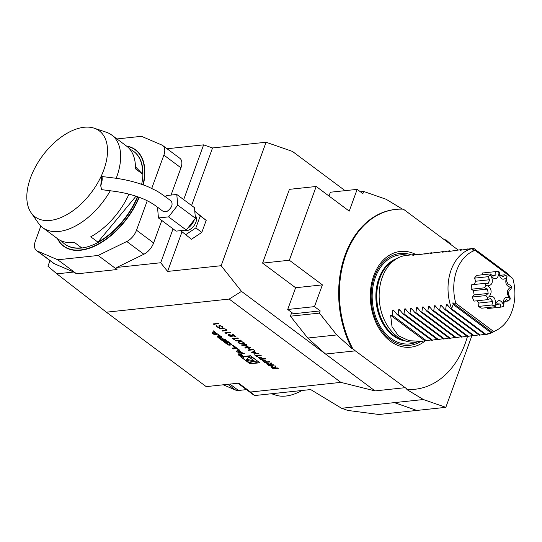 <?xml version="1.0" encoding="UTF-8"?>
<svg xmlns="http://www.w3.org/2000/svg" width="542" height="542" viewBox="0 0 542 542"><rect width="100%" height="100%" fill="white"/><g stroke="black" fill="none" stroke-linecap="round" stroke-linejoin="round"><path stroke-width="0.81" d="M273.771 364.8L274.225 365.139L269.015 365.694L266.942 364.088L267.253 363.187L270.444 364.366L271 362.733L271.556 363.147L271 364.786L273.771 364.8M274.008 364.976L269.083 365.504L266.942 364.088L267.253 363.187M265.39 358.553L265.844 358.892L260.641 359.448L258.588 357.849L258.94 356.988L261.264 357.598L262.992 358.811L265.39 358.553M265.627 358.729L260.709 359.258L258.588 357.849L258.94 356.988M253.148 349.421L253.595 349.759L248.392 350.315L247.938 349.976L250.079 349.753L247.498 347.828L244.909 347.72L250.119 347.165L250.567 347.503L248.033 347.774L250.607 349.692L253.148 349.421M245.695 344.888L248.08 346.67L241.102 344.997L244.706 344.61L244.13 344.177L244.659 344.123L246.895 344.759L245.695 344.888L246.685 344.604M240.641 340.098L241.095 340.437L235.885 340.993L235.438 340.654L240.641 340.098M233.588 338.825L234.361 339.4L232.599 338.54L237.809 337.984L238.256 338.323L233.588 338.825L238.046 338.167M235.472 336.243L229.354 334.644L229.32 335.755L232.139 336.833L228.765 335.796L228.148 334.841L228.792 334.502L234.327 335.844L231.99 334.102L232.525 334.048L235.939 336.596L228.927 334.963M225.851 333.059L226.624 333.635L224.869 332.774L230.072 332.219L230.526 332.558L225.851 333.059L230.309 332.395M225.885 330.288L225.716 329.312L223.751 328.601L219.774 328.98L219.327 328.642L222.471 328.31L226.224 329.238L226.698 330.525L222.545 331.047L222.098 330.708L226.244 329.976M226.942 330.295L222.545 331.047M222.064 327.327L221.827 326.413L219.957 325.776L219.822 327.415L219.307 327.714L216.854 326.921L216.4 325.823L217.444 326.901L218.839 327.375L219.517 325.437L222.362 326.359L222.755 327.619L222.213 327.036M222.938 327.348L222.173 327.158M218.839 327.375L219.022 326.501M218.948 325.776L219.517 325.437M213.995 324.211L214.767 324.793L213.006 323.933L218.216 323.378L218.663 323.716L213.995 324.211L218.453 323.554M49.993 260.607L47.947 266.224L56.842 273.846L106.367 312.192L206.197 386.622L238.636 383.16L250.526 392.022L340.898 382.374L229.178 299.076L241.502 291.372L221.136 265.709L167.593 271.427L182.004 231.84M106.367 312.192L229.178 299.076M259.835 362.767L250.404 355.735L240.641 356.778L250.072 363.811L259.835 362.767M213.69 330.83L212.051 332.998L213.677 334.204L219.984 335.525L214.53 332.144L214.862 331.704L213.69 330.83M217.742 336.48A1.138 0.434 -160 0 0 217.423 336.65A1.138 0.434 -160 0 0 217.572 336.995A8.069 3.096 -160 0 0 218.602 337.883L222.139 340.518L226.116 340.091L225.005 339.265L223.914 339.387L221.312 337.449L221.129 337.151L221.935 336.975L220.221 336.216A1.138 0.434 -160 0 0 219.903 336.386A1.138 0.434 -160 0 0 220.052 336.731A8.069 3.096 -160 0 0 220.648 337.273L220.547 337.287A8.069 3.096 -160 0 0 219.72 336.765A1.138 0.434 -160 0 0 218.379 336.413L217.572 336.995M223.765 340.965A1.138 0.434 -160 0 0 223.446 341.142A1.138 0.434 -160 0 0 223.589 341.487A8.069 3.096 -160 0 0 224.625 342.368L226.739 343.946A8.069 3.096 -160 0 0 228.047 344.807A1.138 0.434 -160 0 0 229.388 345.159L231.576 344.929A1.138 0.434 -160 0 0 231.895 344.759A1.138 0.434 -160 0 0 231.752 344.407A8.069 3.096 -160 0 0 230.716 343.526L228.595 341.948A8.069 3.096 -160 0 0 227.294 341.087A1.138 0.434 -160 0 0 225.953 340.735L224.659 340.871L227.498 342.984L228.067 342.923L226.339 341.636L227.633 341.907L230.065 344.143L227.708 343.987L224.015 340.938L223.589 341.487M232.403 345.464L235.465 347.747L232.294 348.086L233.399 348.913L237.376 348.486L233.202 345.376L232.403 345.464M238.704 353.831A2.29 0.881 -160 0 0 238.06 354.17A2.29 0.881 -160 0 0 239.91 355.776A2.29 0.881 -160 0 0 242.362 355.735A2.29 0.881 -160 0 0 241.197 354.427A2.29 0.881 -160 0 0 238.704 353.831M239.056 350.43L239.388 349.99L238.216 349.116L236.576 351.284L238.202 352.49L244.51 353.811L242.057 352.666L239.056 350.43L239.137 349.827L238.792 350.769L241.061 352.463L237.999 351.819L238.792 350.769M239.395 341.385L243.866 342.388L244.442 343.323L242.809 343.933L238.392 342.971L237.803 342.009L239.395 341.385M259.272 353.987L251.617 352.72L254.503 350.43L254.991 350.796L254.062 351.528L256.346 353.228L259.272 353.987M261.203 355.43L256.529 355.931L257.626 356.744L257.091 356.805L254.449 354.834L256.081 355.593L260.749 355.091L261.203 355.43M269.516 361.629L269.97 361.968L264.76 362.523L262.707 360.925L263.066 360.064L265.39 360.674L267.118 361.887L269.516 361.629M269.753 361.805L264.835 362.334L262.707 360.925L263.066 360.064M278.026 367.971L278.473 368.309L273.27 368.865L271.196 367.259L271.501 366.358L274.699 367.537L275.255 365.904L275.81 366.324L275.255 367.957L278.026 367.971M278.263 368.147L273.337 368.675L271.196 367.259L271.501 366.358M167.593 271.427L160.71 262.748L116.808 267.436L143.867 254.245A13.076 7.446 -53.3 0 0 153.616 242.958L161.801 220.472M160.71 262.748L173.047 228.859M183.684 199.625L203.616 144.856L167.065 148.759M171.048 195.073L180.96 167.83A13.076 7.446 -53.3 0 0 179.856 158.298L162.763 145.554A13.076 7.446 126.7 0 1 163.874 155.087L151.746 188.399M396.737 412.577L378.885 414.488L347.808 410.436L341.575 408.268L423.377 399.529L445.815 407.34L416.818 410.436L394.373 402.625L416.818 410.436L396.737 412.577M250.526 392.022L254.469 395.565L310.668 389.562L341.575 408.268M40.84 226.048L35.393 241.014A13.076 7.446 126.7 0 0 36.497 250.546A13.076 7.446 126.7 0 0 37.378 251.054L57.77 259.781L98.122 255.472L117.004 269.543L76.646 273.852L73.732 272.043L54.471 263.798L37.378 251.054M180.615 230.648L191.448 239.266L201.814 232.389L206.19 220.377L194.768 211.197M221.136 265.709L266.075 142.241L212.532 147.959L203.616 144.856M191.583 205.513L212.532 147.959M36.497 250.546L53.59 263.29A13.076 7.446 -53.3 0 0 54.471 263.798M56.842 273.846L73.732 272.043M266.075 142.241L292.443 151.414L345.071 190.655M116.808 267.436L117.004 269.543M458.261 250.086L403.39 209.178A90.439 65.772 -96.1 0 0 395.89 209.395L395.145 209.469A90.439 65.772 -96.1 0 0 351.934 348.581L336.751 334.942L319.421 313.1L290.417 316.196L291.759 312.51M445.097 239.876L445.964 239.788L450.795 244.124M467.448 336.48A90.439 65.772 -96.1 0 1 415.104 389.244A90.439 65.772 -96.1 0 1 407.604 389.454L406.866 389.535L423.377 399.529M407.604 389.454L355.308 350.864L325.566 354.041L307.748 338.039L336.751 334.942M241.502 291.372L375.003 390.904L404.745 387.726M375.003 390.904L340.898 382.374M487.658 285.817L485.815 285.424L485.049 283.33L488.186 283.425L489.731 279.733L487.814 276.725L490.137 275.092L491.499 276.644C495.259 280.194 497.739 279.11 498.945 273.398C500.307 279.265 502.827 280.661 506.506 277.599C504.839 283.039 506.221 286.264 510.645 287.274C506.729 289.753 506.323 293.297 509.433 297.904C505.103 296.244 503.105 298.446 503.43 304.516C500.673 299.502 498.01 299.333 495.449 304.008C495.584 297.964 493.511 295.505 489.216 296.623C492.183 292.443 491.662 288.845 487.658 285.817C492.068 285.356 493.349 282.301 491.499 276.644M495.449 304.008L494.575 305.898L491.885 304.997L492.881 301.562L490.374 298.588L487.407 299.679L487.57 297.585L489.216 296.623M503.43 304.516L503.565 306.467L500.828 307.131L500.124 304.001L496.533 304.387M500.124 304.001L496.906 303.798L495.076 306.765L494.575 305.898M509.433 297.904L510.32 299.028L508.288 301.006L506.499 299.611L504.08 302.273L503.565 306.467M510.645 287.274L511.689 287.064L510.781 289.482L509.033 290.444L508.545 294.726L509.907 297.131L510.32 299.028M506.506 277.599L507.027 276.169L506.533 280.797L508.206 284.699L510.124 284.923L511.689 287.064M498.945 273.398L498.518 271.44L499.074 271.813L500.178 275.173L503.22 276.867L504.514 274.835L507.027 276.169M490.137 275.092L490.347 273.94L492.929 276.217L495.93 274.909L495.706 271.603L498.518 271.44M482.475 273.012A17.981 13.076 83.9 0 0 482.414 273.019L495.794 271.589L482.353 273.026L482.15 274.814M487.57 297.585L485.659 295.593L488.166 293.439L487.543 289.082L484.534 287.816L485.815 285.424M491.912 275.336L495.93 274.909M490.347 273.94L477.001 275.363A17.981 13.076 83.9 0 0 474.467 278.154L487.814 276.725M500.368 275.282L504.514 274.835M508.288 301.006L504.88 301.372M476.906 300.803A14.709 10.698 83.9 0 0 478.925 303.053L478.539 306.42A17.981 13.076 83.9 0 0 481.73 308.195L495.076 306.765M487.075 307.626L487.482 308.561L500.828 307.131M474.467 278.154L475.781 281.223L489.731 279.733M475.781 281.223A14.709 10.698 83.9 0 0 474.358 284.475M485.049 283.33L471.703 284.76A17.981 13.076 83.9 0 0 471.188 289.245L484.534 287.816M478.925 303.053L492.881 301.562M471.188 289.245L473.586 290.573A14.709 10.698 83.9 0 0 474.216 294.929L472.312 297.023A17.981 13.076 83.9 0 0 474.06 301.108L487.407 299.679M491.885 304.997L478.539 306.42M473.586 290.573L487.543 289.082M474.216 294.929L488.166 293.439M485.659 295.593L472.312 297.023M360.423 191.807L363.689 191.462L362.896 193.65L357.151 189.368L349.231 211.116L316.196 186.482L289.428 189.341L262.579 263.107L295.614 287.734L287.7 309.482L293.446 313.771L320.214 310.912L319.421 313.1M357.151 189.368L330.376 192.227L328.994 196.028M316.196 186.482L289.347 260.241L322.388 284.875L314.468 306.623L320.214 310.912M314.468 306.623L287.7 309.482M322.388 284.875L295.614 287.734M289.347 260.241L262.579 263.107M402.455 209.144L386.134 199.273L363.689 191.462M351.934 348.581L352.679 348.506L355.308 350.864M471.886 335.722L445.815 407.34M307.748 338.039L290.417 316.196M352.679 348.506A90.439 65.772 -96.1 0 1 395.89 209.395M416.121 254.632A48.15 35.02 83.9 0 0 373.763 275.654A48.15 35.02 83.9 0 0 370.87 287.565A48.15 35.02 83.9 0 0 374.136 318.127A48.15 35.02 83.9 0 0 425.003 341.02M415.104 389.244L414.359 389.325A90.439 65.772 -96.1 0 1 406.866 389.535M431.195 339.956L415.633 342.07A43.584 31.7 -96.1 0 1 406.493 341.243A43.584 31.7 -96.1 0 1 379.481 302.097A43.584 31.7 -96.1 0 1 397.611 258.134A43.584 31.7 -96.1 0 1 406.371 255.39L414.149 254.618L412.808 255.309L419.203 254.076L420.097 253.981L418.756 254.672L431.994 252.714L430.653 253.405L437.055 252.172L437.943 252.077L436.601 252.768L443.004 251.535L443.898 251.441L442.55 252.132L443.187 252.064L448.952 250.899L449.846 250.804L448.498 251.495L449.135 251.427L461.743 249.537L460.402 250.228L473.64 248.263L473.139 249.584A42.71 31.063 83.9 0 0 472.035 249.97L475.097 250.357A41.836 30.42 -96.1 0 0 455.822 303.31L452.76 302.931A42.71 31.063 -96.1 0 0 453.173 304.441L491.052 332.68L485.192 334.583L450.72 308.879L451.615 308.784A43.584 31.7 -96.1 0 1 473.64 248.263L508.111 273.967L509.873 276.284M475.097 250.357L512.827 278.486A41.836 30.42 -96.1 0 1 497.177 329.868L493.247 331.975A43.584 31.7 -96.1 0 1 486.086 334.489L451.615 308.784L453.173 304.441M484.738 334.238L479.243 335.22L444.772 309.516L445.666 309.421L446.371 304.482L447.001 304.414L450.72 308.879M478.782 334.875L473.295 335.85L438.824 310.153L439.718 310.058L440.422 305.119L441.053 305.051L444.772 309.516M472.834 335.512L467.346 336.487L432.875 310.79L433.763 310.688L434.474 305.756L435.104 305.688L438.824 310.153M466.886 336.148L461.398 337.124L426.927 311.42L427.814 311.325L428.519 306.393L429.156 306.325L432.875 310.79M460.937 336.778L455.449 337.761L420.971 312.057L421.866 311.962L422.57 307.023L423.207 306.955L426.927 311.42M454.989 337.415L449.501 338.398L415.023 312.693L415.917 312.599L416.622 307.66L417.252 307.592L420.971 312.057M449.04 338.052L443.546 339.028L409.074 313.33L409.969 313.235L410.673 308.296L411.303 308.229L415.023 312.693M443.092 338.689L437.597 339.665L403.126 313.967L404.02 313.865L404.725 308.933L405.355 308.865L409.074 313.33M437.143 339.326L431.649 340.301L397.178 314.597L398.072 314.502L398.776 309.57L399.407 309.502L403.126 313.967M422.638 341.318L409.176 340.755L398.384 335.735L392.029 326.731L390.633 315.302L392.123 315.139L392.828 310.2L393.458 310.132L397.178 314.597M394.576 311.508L392.828 310.2L393.458 310.132M400.524 310.871L398.776 309.57L399.407 309.502M406.48 310.234L404.725 308.933L405.355 308.865M412.428 309.604L410.673 308.296L411.303 308.229M418.377 308.967L416.622 307.66L417.252 307.592M424.325 308.33L422.57 307.023L423.207 306.955M430.273 307.693L428.519 306.393L429.156 306.325M436.222 307.057L434.474 305.756L435.104 305.688M442.17 306.426L440.422 305.119L441.053 305.051M448.119 305.79L446.371 304.482L447.001 304.414M466.398 249.625L466.98 249.523M460.449 250.262L461.032 250.16M454.501 250.899L455.084 250.79M448.552 251.535L449.135 251.427M442.604 252.172L443.187 252.064M436.656 252.802L437.231 252.701M430.707 253.439L431.283 253.338M424.759 254.076L425.334 253.968M418.81 254.713L419.386 254.605M412.855 255.35L413.438 255.241M415.477 254.767L413.377 254.645M438.492 339.57L404.02 313.865M444.44 338.933L409.969 313.235M450.388 338.303L415.917 312.599M456.337 337.666L421.866 311.962M462.292 337.029L427.814 311.325M468.241 336.392L433.763 310.688M474.189 335.755L439.718 310.058M480.137 335.119L445.666 309.421M473.139 249.584L473.972 250.214L473.139 249.584M468.152 249.239L467.692 248.9M462.204 249.876L461.743 249.537M456.249 250.512L455.795 250.167M450.3 251.149L449.846 250.804M444.352 251.786L443.898 251.441M438.403 252.416L437.943 252.077M432.455 253.053L431.994 252.714M426.507 253.69L426.046 253.344M420.558 254.327L420.097 253.981M414.149 254.618L414.61 254.964M497.177 329.868A41.836 30.42 -96.1 0 1 493.552 331.44L492.156 332.3A42.71 31.063 -96.1 0 1 491.052 332.68M432.543 340.207L398.072 314.502M426.595 340.843L392.123 315.139M425.104 340.999L390.633 315.302M492.156 332.3L452.76 302.931M493.552 331.44L455.822 303.31M223.257 384.8L235.675 390.118A13.076 7.446 -53.3 0 0 238.48 390.47L246.461 389.623M101.639 176.489L112.553 177.823C125.155 179.321 136.997 182.288 148.061 186.726L155.825 190.513C158.738 191.922 163.996 195.635 171.231 201.089C173.169 204.503 171.719 207.979 166.882 211.522L163.433 211.59C156.604 206.637 152.81 202.925 142.295 198.48C133.664 195.059 124.369 192.667 114.423 191.312L101.618 189.646L100.744 185.865C102.37 180.723 102.668 177.6 101.639 176.489L100.744 185.865M165.554 196.875L166.59 195.547L176.767 194.463L177.776 205.127L168.609 216.875L158.433 217.959L157.519 207.18M195.195 215.709A8.882 5.054 126.7 0 1 195.059 224.056A8.882 5.054 126.7 0 1 187.058 230.519A8.882 5.054 126.7 0 1 184.964 230.187M185.493 234.822L195.858 227.945L200.228 215.933L194.774 211.265M194.341 219.706A10.677 6.077 126.7 0 1 187.552 228.412M206.19 220.377L200.228 215.933M201.814 232.389L195.858 227.945M176.767 194.463L194.429 207.633L195.438 218.297L186.272 230.045L176.096 231.136L158.433 217.959M195.438 218.297L177.776 205.127M186.272 230.045L168.609 216.875M445.964 239.788L445.795 240.397M302.043 390.484A53.665 30.548 126.7 0 1 275.756 395.138L271.549 393.743M162.763 145.554A13.076 7.446 126.7 0 0 161.882 145.046L141.496 136.32L116.964 138.942M153.616 242.958L136.523 230.215L147.248 200.75M136.523 230.215A13.076 7.446 126.7 0 1 126.774 241.502L98.122 255.472M76.646 273.852L57.77 259.781M126.476 146.028A60.148 34.241 126.7 0 1 137.905 151.862A60.148 34.241 126.7 0 1 143.312 184.863M139.26 197.295A60.148 34.241 126.7 0 1 96.598 245.214A60.148 34.241 126.7 0 1 57.438 238.629M33.021 215.052A53.665 30.548 -53.3 0 0 93.183 190.005A53.665 30.548 -53.3 0 0 94.145 128.183A53.665 30.548 -53.3 0 0 42.676 155.588A53.665 30.548 -53.3 0 0 31.104 212.735A53.665 30.548 -53.3 0 0 33.021 215.052M137.404 196.638A57.75 32.872 126.7 0 1 97.933 242.152L136.028 196.177M97.933 242.152L90.751 236.8A57.75 32.872 -53.3 0 0 128.982 194.151M110.304 190.723A57.75 32.872 126.7 0 1 42.703 227.64L57.499 238.67A57.75 32.872 -53.3 0 0 74.417 242.416L81.598 247.775A57.75 32.872 126.7 0 1 64.681 244.029A57.75 32.872 126.7 0 1 61.415 240.919M129.802 149.185A57.75 32.872 126.7 0 1 133.718 151.428A57.75 32.872 126.7 0 1 135.947 153.386A57.75 32.872 126.7 0 1 142.614 174.145L135.439 166.794M142.614 174.145L135.432 168.792A57.75 32.872 -53.3 0 0 128.766 148.027A57.75 32.872 -53.3 0 0 126.537 146.076L111.74 135.046A57.75 32.872 126.7 0 1 113.969 136.997A57.75 32.872 126.7 0 1 116.184 178.352M42.703 227.64A57.75 32.872 126.7 0 1 40.474 225.689A57.75 32.872 126.7 0 1 38.414 223.189L31.104 212.735M94.145 128.183L106.252 132.201A57.75 32.872 126.7 0 1 111.74 135.046M141.652 184.273A57.75 32.872 -53.3 0 0 136.232 153.596A57.75 32.872 -53.3 0 0 134.003 151.645A57.75 32.872 -53.3 0 0 133.86 151.536M64.823 244.13A57.75 32.872 -53.3 0 0 64.965 244.239A57.75 32.872 -53.3 0 0 137.736 196.746M143.02 184.754A59.932 34.119 -53.3 0 0 137.621 151.923A59.932 34.119 -53.3 0 0 126.692 146.198M57.662 238.792A59.932 34.119 -53.3 0 0 96.754 244.788A59.932 34.119 -53.3 0 0 138.976 197.193M249.876 362.462L251.034 362.801M256.739 362.192L258.771 361.975M250.418 362.862L250.072 363.811M242.05 356.629L243.656 357.828M244.083 356.412A6.938 2.663 -160 0 0 244.063 356.453L243.717 357.402A6.938 2.663 -160 0 0 249.327 362.273A6.938 2.663 -160 0 0 256.759 362.144A6.938 2.663 -160 0 0 253.222 358.187A6.938 2.663 -160 0 0 245.668 356.365A6.938 2.663 -160 0 0 243.717 357.402M256.759 362.144L257.104 361.202A6.938 2.663 -160 0 0 257.165 360.776M250.946 356.141A6.938 2.663 -160 0 0 249.787 355.803M245.966 360.227L255.946 362.212L248.805 356.88L245.966 360.227M246.705 359.36L254.096 360.83M213.473 333.533L214.273 332.483L216.536 334.177L213.473 333.533L214.273 332.483M216.685 333.757L216.536 334.177M214.727 331.602L214.53 332.144M213.887 333.621L213.677 334.204M212.633 332.226L213.67 332.998M220.973 336.372L220.648 337.273M222.444 339.543L225.045 339.299M222.484 339.57L222.139 340.518M218.311 336.419A8.069 3.096 -160 0 0 218.948 336.934L219.151 337.09M220.574 337.53L219.049 337.375L221.834 339.61L223.168 339.461L220.648 337.32M223.351 338.967L223.168 339.461M226.637 340.816L226.339 341.636M227.633 342.605L227.498 342.984M226.082 340.728L226.542 341.074M229.435 344.211A1.138 0.434 -160 0 0 229.727 344.217L231.359 344.041M235.662 347.212L235.465 347.747M233.704 347.937L236.305 347.693M233.744 347.964L233.399 348.913M238.995 354.041A1.85 0.711 -160 0 0 238.473 354.319A1.85 0.711 -160 0 0 239.97 355.62A1.85 0.711 -160 0 0 241.956 355.586A1.85 0.711 -160 0 0 241.007 354.529A1.85 0.711 -160 0 0 238.995 354.041M242.125 355.125A2.29 0.881 -160 0 0 242.145 355.125L241.956 355.586M240.038 354.8L239.076 354.536L239.774 355.498L241.685 355.295L240.648 355.247L240.56 354.461L240.147 354.495M240.404 355.064L240.465 354.387M239.076 354.536L239.097 354.996L239.266 354.529M239.808 355.335L239.191 354.773L240.424 355.267L239.808 355.335M238.412 351.907L238.202 352.49M237.159 350.511L238.195 351.284M237.999 351.819L239.137 349.827M241.21 352.036L241.061 352.463M214.395 324.516L213.934 324.631M214.009 324.441L213.291 323.906M222.132 327.138L221.827 326.413M221.895 326.223L219.957 325.776M219.889 327.226L219.307 327.714M219.381 327.524L216.854 326.921M216.922 326.731L216.468 325.634M218.907 327.185L219.246 326.867L218.907 327.185M219.09 326.311L218.995 325.688M225.953 330.098L225.716 329.312M225.784 329.123L223.751 328.601M223.826 328.411L219.774 328.98M226.258 333.357L225.797 333.472M225.865 333.283L225.147 332.747M232.206 336.643L228.765 335.796M228.832 335.606L228.196 334.753M232.267 334.075L234.327 335.844M229.354 334.644L228.941 334.861M233.988 339.123L233.527 339.238M233.602 339.048L232.884 338.513M240.878 340.281L235.885 340.993M244.462 343.228L242.809 343.933M242.877 343.743L238.392 342.971M238.46 342.788L237.85 341.921M243.737 343.025L243.385 342.246L241.414 341.535L238.561 342.137M238.914 342.903L242.355 343.601L243.724 343.127L243.317 342.436L241.346 341.724L238.507 342.226L238.914 342.903M247.68 346.372L241.569 344.949M244.408 344.15L244.706 344.61M246.657 346.067L245.228 344.759L242.904 345.186L246.657 346.067L245.16 344.949L242.904 345.186M253.385 349.604L248.392 350.315M247.498 347.828L250.079 349.753M247.565 347.639L245.363 348.059M250.357 347.341L248.033 347.774M254.903 350.735L254.062 351.528M258.927 353.736L251.786 352.585M255.567 353.106L253.839 351.575L252.667 352.639L255.567 353.106L253.771 351.765L252.667 352.639M260.987 355.274L256.529 355.931M257.159 356.616L254.733 354.8M258.656 357.659L258.398 357.185M259.462 357.137L259.801 358.37L260.722 359.055L262.457 358.865L261.657 358.018L259.462 357.137L259.11 357.422M261.657 358.018L259.123 357.32M262.457 358.865L261.59 358.208M262.782 360.735L262.524 360.261M263.588 360.213L263.927 361.439L264.848 362.131L266.583 361.941L265.783 361.094L263.588 360.213L263.236 360.498M265.783 361.094L263.249 360.396M266.583 361.941L265.715 361.284M267.01 363.899L266.725 363.384M271 362.733L270.444 364.366M267.768 363.336L268.154 364.597L269.096 365.301L270.837 365.112L269.991 364.238L267.768 363.336L267.43 363.621M270.837 365.112L267.443 363.519M271.264 367.069L270.98 366.555M275.255 365.911L274.699 367.537M272.023 366.507L272.409 367.767L273.351 368.472L275.085 368.289L274.245 367.408L272.023 366.507L271.684 366.792M275.085 368.289L271.698 366.69M420.612 341.535A46.199 33.597 -96.1 0 1 371.494 302.951A46.199 33.597 -96.1 0 1 411.358 254.862M416.974 341.927A44.783 32.567 -96.1 0 1 372.517 302.842A44.783 32.567 -96.1 0 1 407.719 255.248M405.843 341.053A42.168 30.664 -96.1 0 1 376.195 302.45A42.168 30.664 -96.1 0 1 397.022 258.453M404.82 340.762A42.168 30.664 -96.1 0 1 376.663 302.402A42.168 30.664 -96.1 0 1 396.087 258.954M406.493 341.243L403.248 340.308A42.256 30.731 -96.1 0 1 377.063 302.355A42.256 30.731 -96.1 0 1 394.644 259.733L397.611 258.134M491.011 332.693L453.159 304.475M229.916 384.088L238.48 390.47M227.884 384.305L235.675 390.118M180.96 167.83L163.874 155.087M143.867 254.245L126.774 241.502M220.235 336.216L220.052 336.731M221.482 336.636L221.332 337.043M218.948 336.934L218.602 337.883M219.761 336.792L219.598 337.226M219.483 336.643L219.253 337.266M230.275 343.201L230.086 343.736M227.816 341.406L227.633 341.907M226.915 340.904L226.658 341.602M231.759 344.421L231.576 344.929M229.727 344.217L229.388 345.159M228.25 344.245L228.047 344.807M226.935 343.411L226.739 343.946M224.903 341.602L224.625 342.368M253.087 394.562L237.897 383.235M221.014 336.365L220.669 337.307M221.353 336.541L221.129 337.151M219.341 336.582L219.049 337.375M230.513 343.371L230.269 344.034M238.649 353.838L238.473 354.319M240.587 353.872L240.242 354.82"/></g></svg>
